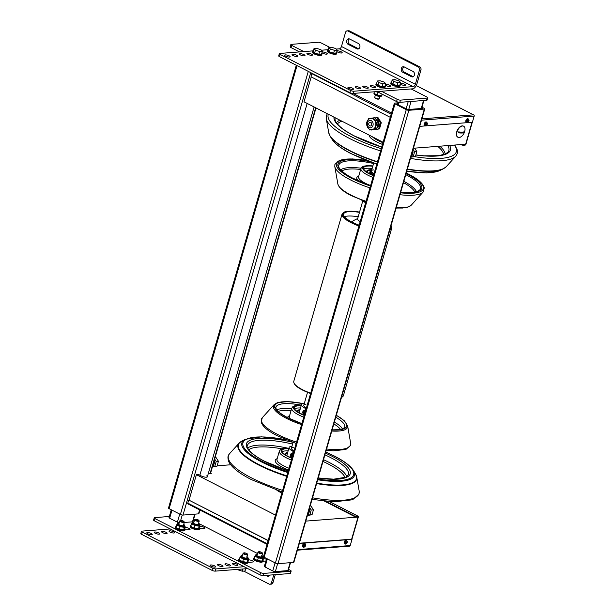 <?xml version="1.0" encoding="UTF-8"?>
<svg xmlns="http://www.w3.org/2000/svg" width="615" height="615" viewBox="0 0 615 615"><rect width="100%" height="100%" fill="white"/><g stroke="black" fill="none" stroke-linecap="round" stroke-linejoin="round"><path stroke-width="0.92" d="M214.381 462.757A2.867 2.245 85.6 0 1 214.105 463.725M214.658 459.044L216.211 461.465L218.44 461.288L215.796 457.153L215.189 457.199M212.39 466.908L217.034 466.139L218.44 461.288M216.211 461.465L214.804 466.316L217.034 466.139M214.804 466.316L212.436 466.731M315.803 108.64L317.048 108.478M316.725 108.309L315.849 108.463M309.383 511.342A2.867 2.245 85.6 0 1 309.107 512.303M309.668 507.621L311.213 510.043L313.442 509.873L310.806 505.738L310.198 505.784M307.4 515.485L312.043 514.724L313.442 509.873M311.213 510.043L309.814 514.893L312.043 514.724M309.814 514.893L307.446 515.316M412.796 153.074A2.867 2.245 85.6 0 1 412.519 154.034M413.072 149.353L414.625 151.774L416.855 151.605L414.648 148.154M410.805 157.217L415.456 156.456L416.855 151.605M414.625 151.774L413.226 156.625L415.456 156.456M413.226 156.625L410.858 157.048M411.112 88.944L426.948 97.039A2.391 0.646 -163.9 0 1 427.756 97.816A2.391 0.646 -163.9 0 1 427.217 98.054L400.457 100.122A2.391 0.646 -163.9 0 1 397.213 99.338L381.377 91.243M377.064 91.581L396.575 101.552A2.391 0.646 16.1 0 0 399.819 102.336L426.579 100.268A2.391 0.646 16.1 0 0 427.118 100.03L427.756 97.816M303.81 51.583L291.648 45.364A2.391 0.646 -163.9 0 1 290.834 44.58A2.391 0.646 -163.9 0 1 291.372 44.349L318.139 42.274A2.391 0.646 -163.9 0 1 321.384 43.058L329.84 47.386M290.834 44.58L290.195 46.794A2.391 0.646 16.1 0 0 291.01 47.57L299.497 51.914M288.566 569.398L290.341 570.305A2.391 0.646 -163.9 0 1 291.156 571.081A2.391 0.646 -163.9 0 1 290.618 571.32L263.858 573.395A2.391 0.646 -163.9 0 1 260.606 572.611L155.042 518.63A2.391 0.646 -163.9 0 1 154.234 517.853A2.391 0.646 -163.9 0 1 154.772 517.615L169.333 516.485M154.234 517.853L153.596 520.059A2.391 0.646 16.1 0 0 154.403 520.844L259.968 574.817A2.391 0.646 16.1 0 0 263.212 575.602L289.98 573.534A2.391 0.646 16.1 0 0 290.518 573.295L291.156 571.081M262.897 560.918A2.867 0.776 -163.9 0 1 264.519 561.118A2.867 0.776 -163.9 0 0 262.897 560.918M199.56 528.531A2.867 0.776 -163.9 0 1 201.182 528.731A2.867 0.776 -163.9 0 0 199.56 528.531M184.692 529.684A2.867 0.776 -163.9 0 1 186.314 529.884A2.867 0.776 -163.9 0 0 184.692 529.684M248.03 562.072A2.867 0.776 -163.9 0 1 249.652 562.271A2.867 0.776 -163.9 0 0 248.03 562.072M193.21 520.636L194.225 521.159M199.191 523.696L257.562 553.546M262.528 556.083L263.512 556.583M290.503 562.679L288.274 570.413A1.914 0.515 -163.9 0 1 287.843 570.605L275.359 571.573A1.914 0.515 -163.9 0 1 272.76 570.943L265.019 566.984A1.914 0.515 -163.9 0 1 264.365 566.361L266.626 558.535M195.086 514.132L192.918 521.651A1.914 0.515 -163.9 0 1 192.487 521.843L184.285 522.473M179.226 522.758A1.914 0.515 -163.9 0 1 177.397 522.181L169.655 518.222A1.914 0.515 -163.9 0 1 169.01 517.599L171.27 509.774M247.937 562.402L252.757 562.025A2.867 0.776 16.1 0 0 253.403 561.741A2.867 0.776 16.1 0 0 251.696 560.488A2.867 0.776 16.1 0 0 248.537 559.865L248.137 559.904M184.6 530.015L189.42 529.638A2.867 0.776 16.1 0 0 190.066 529.354A2.867 0.776 16.1 0 0 188.359 528.101A2.867 0.776 16.1 0 0 185.2 527.478L184.792 527.509M199.468 528.862L204.288 528.493A2.867 0.776 16.1 0 0 204.933 528.208A2.867 0.776 16.1 0 0 203.227 526.947A2.867 0.776 16.1 0 0 200.067 526.332L199.667 526.363M266.41 559.281A2.867 0.776 16.1 0 0 263.404 558.72L263.005 558.751M262.805 561.249L265.911 561.011M315.895 108.309L316.51 108.202M315.918 108.225L316.471 108.178M212.482 466.577L213.32 466.431L214.72 461.581L214.174 460.727M212.513 466.493L213.32 466.431M213.912 461.642L214.72 461.581M307.492 515.162L308.33 515.009L309.729 510.158L309.184 509.305M307.515 515.078L308.33 515.009M308.914 510.219L309.729 510.158M410.905 156.894L411.735 156.74L413.134 151.89L412.588 151.036M410.928 156.81L411.735 156.74M412.327 151.951L413.134 151.89M368.815 123.4A1.914 1.491 85.6 0 1 370.076 122.208A1.914 1.491 85.6 0 1 370.73 122.347A1.914 1.491 85.6 0 1 371.629 124.837A1.914 1.491 85.6 0 1 370.368 126.021A1.914 1.491 85.6 0 1 368.815 123.4M375.642 118.818A5.643 4.405 85.6 0 1 378.056 122.6M378.179 123.415A5.643 4.405 85.6 0 1 376.834 128.066M376.011 119.079A4.782 3.736 85.6 0 1 376.557 119.302A4.782 3.736 85.6 0 1 379.017 123.73A4.782 3.736 85.6 0 1 376.811 128.151M371.122 118.395A5.643 4.405 85.6 0 1 371.276 118.38A5.643 4.405 85.6 0 1 373.213 118.78A5.643 4.405 85.6 0 1 376.096 124.914A5.643 4.405 85.6 0 1 372.144 129.627A5.643 4.405 85.6 0 1 371.998 129.634M375.081 117.942L377.049 117.596L380.385 122.823L378.617 128.95L373.39 129.665M376.818 123.092L375.05 129.227L371.429 130.019L376.534 129.112L378.302 122.985L374.966 117.757L373.482 117.872L376.818 123.092L378.302 122.985M368.062 119.856L368.37 118.78L373.482 117.872M369.938 130.126L369.208 128.989M377.049 117.596L377.941 117.526L381.277 122.754L380.385 122.823M375.05 129.227L376.534 129.112M378.617 128.95L379.509 128.881L381.277 122.754M373.505 129.857L379.509 128.881M462.48 125.998A6.212 3.498 117.1 0 0 457.283 131.095A6.212 3.498 117.1 0 0 457.99 137.283A6.212 3.498 117.1 0 0 459.159 137.499A6.212 3.498 117.1 0 0 462.08 135.915A10.04 10.04 0 0 0 464.94 130.334A6.212 3.498 117.1 0 0 463.649 126.221A6.212 3.498 117.1 0 0 462.48 125.998M463.526 126.16A6.212 3.498 117.1 0 0 463.402 126.09A6.212 3.498 117.1 0 0 462.234 125.875A6.212 3.498 117.1 0 0 457.03 130.964A6.212 3.498 117.1 0 0 457.745 137.153A6.212 3.498 117.1 0 0 457.868 137.214M458.406 132.771A8.825 6.896 -94.4 0 0 458.659 131.887A10.024 2.706 16.1 0 0 464.609 131.425A8.825 6.896 85.6 0 1 464.356 132.31A10.024 2.706 -163.9 0 1 458.406 132.771M458.452 132.632L464.117 132.194L464.264 131.695M424.688 124.361L427.148 124.376L424.688 124.361A1.96 1.099 117.1 0 0 425.073 125.744L424.565 125.483A1.96 1.099 -62.9 0 1 424.342 123.53A1.96 1.099 -62.9 0 1 425.98 121.924A1.96 1.099 -62.9 0 1 426.349 121.993L426.856 122.254A1.96 1.099 117.1 0 0 426.487 122.185A1.96 1.099 117.1 0 0 424.834 123.83L427.302 123.846A1.484 0.83 -62.9 0 0 426.718 122.808A1.484 0.83 -62.9 0 0 425.488 123.984M424.634 124.33A1.96 1.099 -62.9 0 1 424.788 123.799L424.834 123.83M427.094 124.169L427.148 124.376A1.484 0.83 -62.9 0 1 425.926 125.552A1.484 0.83 -62.9 0 1 425.342 124.514M466.316 121.132L468.776 121.147L466.316 121.132A1.96 1.099 117.1 0 0 466.708 122.523L466.193 122.262A1.96 1.099 -62.9 0 1 465.97 120.309A1.96 1.099 -62.9 0 1 467.608 118.703A1.96 1.099 -62.9 0 1 467.977 118.772L468.492 119.033A1.96 1.099 117.1 0 0 468.123 118.964A1.96 1.099 117.1 0 0 466.47 120.602L468.93 120.617A1.484 0.83 -62.9 0 0 468.346 119.587A1.484 0.83 -62.9 0 0 467.123 120.763M466.262 121.109A1.96 1.099 -62.9 0 1 466.416 120.578L466.47 120.602M468.73 120.947L468.776 121.147A1.484 0.83 -62.9 0 1 467.554 122.324A1.484 0.83 -62.9 0 1 466.97 121.293M344.654 542.653L347.114 542.668L344.654 542.653A1.96 1.099 117.1 0 0 345.038 544.037L344.531 543.775A1.96 1.099 -62.9 0 1 344.308 541.823A1.96 1.099 -62.9 0 1 345.945 540.216A1.96 1.099 -62.9 0 1 346.314 540.285L346.829 540.547A1.96 1.099 117.1 0 0 346.46 540.477A1.96 1.099 117.1 0 0 344.807 542.123L347.267 542.138A1.484 0.83 -62.9 0 0 346.683 541.1A1.484 0.83 -62.9 0 0 345.461 542.276M344.6 542.622A1.96 1.099 -62.9 0 1 344.754 542.092L344.807 542.123M347.06 542.468L347.114 542.668A1.484 0.83 -62.9 0 1 345.891 543.845A1.484 0.83 -62.9 0 1 345.307 542.807M303.018 545.874L305.486 545.889L303.018 545.874A1.96 1.099 117.1 0 0 303.41 547.265L302.903 547.004A1.96 1.099 -62.9 0 1 302.68 545.051A1.96 1.099 -62.9 0 1 304.317 543.445A1.96 1.099 -62.9 0 1 304.686 543.514L305.194 543.768A1.96 1.099 117.1 0 0 304.825 543.706A1.96 1.099 117.1 0 0 303.172 545.344L305.632 545.359A1.484 0.83 -62.9 0 0 305.048 544.329A1.484 0.83 -62.9 0 0 303.825 545.497M302.964 545.851A1.96 1.099 -62.9 0 1 303.118 545.321L303.172 545.344M305.432 545.69L305.486 545.889A1.484 0.83 -62.9 0 1 304.256 547.066A1.484 0.83 -62.9 0 1 303.672 546.035M421.506 120.156L474.18 116.074L472.397 122.262L419.761 126.344A0.953 0.538 -62.9 0 1 419.722 126.344M413.395 148.246L465.663 144.202L471.982 122.3L465.532 144.64L461.827 144.494M461.857 144.517L461.727 144.956L463.026 145.271L465.109 145.109A0.953 0.538 -62.9 0 0 465.962 144.179L472.282 122.277M461.727 144.956L460.966 144.563M390.294 117.35L311.582 77.098A0.953 0.746 85.6 0 1 311.136 75.853L311.774 73.646L391.186 114.252M416.27 85.623L474.05 115.128A0.953 0.746 -94.4 0 1 474.18 116.074M311.943 73.247A0.953 0.538 117.1 0 0 311.774 73.646M464.802 144.271L465.532 144.64M267.225 543.729L187.813 503.124A0.953 0.538 117.1 0 0 187.967 503.931A0.953 0.538 117.1 0 0 188.152 503.962M187.813 503.124L188.451 500.91A0.953 0.746 85.6 0 1 189.405 500.387L268.163 540.485M325.781 501.31L354.617 516.054L354.494 516.492L358.168 516.623L351.657 539.178L352.011 539.363L299.336 543.414M355.785 516.808L355.916 516.362L354.617 516.054M355.916 516.362L357.999 516.2A0.953 0.538 -62.9 0 1 358.176 516.239A0.953 0.538 -62.9 0 1 358.337 517.038L351.911 539.309M297.383 550.187L349.651 546.135A0.953 0.746 -94.4 0 0 350.219 545.551L352.011 539.363M268.117 540.639L189.405 500.387M189.704 500.364A0.953 0.746 -94.4 0 0 189.228 500.326M324.543 501.179L354.494 516.492M299.39 543.23L351.657 539.178L358.038 517.061L305.778 521.113M296.299 65.252L168.495 508.059A1.914 0.515 16.1 0 0 169.14 508.682L180.403 514.44A1.914 0.515 16.1 0 0 183.001 515.07L198.461 513.871A1.914 0.515 16.1 0 0 198.891 513.679L199.936 510.05M398.159 102.828L394.784 103.089A1.914 0.515 16.1 0 0 394.353 103.274L263.497 556.644A1.914 0.515 16.1 0 0 264.15 557.259L275.405 563.017A1.914 0.515 16.1 0 0 278.003 563.648L293.47 562.448A1.914 0.515 16.1 0 0 293.901 562.264L424.757 108.901A1.914 0.515 16.1 0 0 424.104 108.278L421.975 107.187M394.353 103.274A1.914 0.515 16.1 0 0 395.007 103.897L406.261 109.654A1.914 0.515 16.1 0 0 408.86 110.285L424.327 109.086A1.914 0.515 16.1 0 0 424.757 108.901M397.913 103.674L396.544 103.989L407.753 109.539L422.62 108.394L421.798 107.794M208.239 473.765L211.268 473.527L210.584 473.173M357.307 516.692L358.038 517.061M275.482 515.116L196.4 474.68L198.484 474.519L201.297 475.956A3.821 1.03 16.1 0 0 205.095 477.14A3.821 1.03 16.1 0 0 207.347 476.833A3.821 1.03 16.1 0 0 206.617 475.91M196.4 474.68L188.997 500.333M276.85 490.232A14.583 3.928 16.1 0 0 281.87 492.999M217.133 465.824L230.694 464.771M379.255 119.594A5.497 4.297 85.6 0 1 380.178 121.024M380.723 124.676A5.497 4.297 85.6 0 1 380.147 126.652M383.107 142.257L304.018 101.813L311.252 76.775M344.4 216.703A24.385 6.573 -163.9 0 1 347.759 216.073A24.385 6.573 -163.9 0 1 358.199 216.788M352.787 222.484A13.615 3.675 -163.9 0 1 353.433 220.639L357.707 218.494M360.198 221.615A9.563 2.575 -163.9 0 1 357.607 218.848L362.75 201.013M359.168 225.182A24.385 6.573 -163.9 0 1 343.562 214.066A24.385 6.573 -163.9 0 1 349.036 211.652A24.385 6.573 -163.9 0 1 359.475 212.367M365.664 202.689A11.954 3.221 -163.9 0 1 361.812 200.236M370.883 174.306A10.755 2.898 -163.9 0 1 369.769 172.4L370.053 171.401A10.755 2.898 -163.9 0 1 370.145 171.201L370.645 170.393A10.501 2.829 -163.9 0 1 371.783 169.725M373.682 174.898A10.755 2.898 -163.9 0 1 370.053 171.401M373.966 173.93A10.501 2.829 -163.9 0 1 370.645 170.393M374.051 173.615A9.563 2.575 -163.9 0 1 371.46 170.847A9.563 2.575 -163.9 0 1 373.605 169.901M367.409 171.339A14.007 3.775 16.1 0 0 366.74 171.762M371.714 169.74A14.007 3.775 16.1 0 0 369.884 169.778A14.007 3.775 16.1 0 0 366.74 171.162A14.007 3.775 16.1 0 0 366.848 172.085M372.152 168.456A17.973 4.843 16.1 0 0 366.963 168.279A17.973 4.843 16.1 0 0 363.742 169.102M372.79 166.242A17.973 4.843 16.1 0 0 367.601 166.073A17.973 4.843 16.1 0 0 363.565 167.849A17.973 4.843 16.1 0 0 373.528 175.452M367.27 172.354A13.384 3.605 -163.9 0 1 367.24 171.67A13.384 3.605 -163.9 0 1 370.245 170.34A13.384 3.605 -163.9 0 1 370.699 170.317M305.947 404.324A9.563 2.575 16.1 0 0 303.795 405.27A9.563 2.575 16.1 0 0 306.393 408.037M304.333 403.417A11.954 3.221 16.1 0 0 304.187 403.425A11.954 3.221 16.1 0 0 301.496 404.609A11.954 3.221 16.1 0 0 306.17 408.806M303.895 410.62L304.94 410.597M301.496 404.609L299.197 412.573A11.954 3.221 16.1 0 0 299.167 412.742M299.743 410.674A14.007 3.775 16.1 0 0 297.545 411.489M300.066 409.575A14.007 3.775 16.1 0 0 297.545 410.897A14.007 3.775 16.1 0 0 297.652 411.812M304.333 415.179A17.973 4.843 -163.9 0 1 294.37 407.584A17.973 4.843 -163.9 0 1 298.413 405.8A17.973 4.843 -163.9 0 1 301.158 405.777M294.547 408.829A17.973 4.843 -163.9 0 1 297.775 408.014A17.973 4.843 -163.9 0 1 300.52 407.983M305.432 411.374A1.914 1.491 -94.4 0 0 304.763 410.72A1.914 1.491 -94.4 0 0 304.102 410.582A1.914 1.491 -94.4 0 0 302.764 412.181A1.914 1.491 -94.4 0 0 303.741 414.256A1.914 1.491 -94.4 0 0 304.394 414.395A1.914 1.491 -94.4 0 0 304.563 414.372M304.656 414.041A1.676 1.307 85.6 0 1 302.872 411.873A1.676 1.307 85.6 0 1 305.286 411.858M303.602 413.011L303.987 411.681L304.709 412.811L304.217 413.318L303.602 413.011L304.502 413.026M304.448 411.919L304.348 412.949M303.495 412.188L304.233 412.135M293.563 447.228A9.563 2.575 16.1 0 0 291.41 448.174A9.563 2.575 16.1 0 0 294.008 450.941M291.948 446.321A11.954 3.221 16.1 0 0 291.802 446.329A11.954 3.221 16.1 0 0 289.111 447.512A11.954 3.221 16.1 0 0 293.786 451.71M291.51 453.524L292.555 453.501M289.111 447.512L286.813 455.477A11.954 3.221 16.1 0 0 286.782 455.638M287.366 453.578A14.007 3.775 16.1 0 0 285.16 454.393M287.682 452.479A14.007 3.775 16.1 0 0 285.16 453.801A14.007 3.775 16.1 0 0 285.275 454.716M291.948 458.083A17.973 4.843 -163.9 0 1 281.985 450.488A17.973 4.843 -163.9 0 1 286.029 448.704A17.973 4.843 -163.9 0 1 288.781 448.681M282.162 451.733A17.973 4.843 -163.9 0 1 285.391 450.918A17.973 4.843 -163.9 0 1 288.143 450.887M293.048 454.277A1.914 1.491 -94.4 0 0 292.379 453.624A1.914 1.491 -94.4 0 0 291.718 453.486A1.914 1.491 -94.4 0 0 290.38 455.085A1.914 1.491 -94.4 0 0 291.356 457.16A1.914 1.491 -94.4 0 0 292.01 457.299A1.914 1.491 -94.4 0 0 292.179 457.276M292.279 456.945A1.676 1.307 85.6 0 1 290.488 454.777A1.676 1.307 85.6 0 1 292.909 454.762M291.218 455.915L291.602 454.585L292.325 455.715L291.833 456.222L291.218 455.915L292.117 455.93M292.064 454.823L291.964 455.853M291.11 455.092L291.848 455.038M285.268 54.881A2.867 0.776 -163.9 0 1 288.427 55.496A2.867 0.776 -163.9 0 1 290.134 56.757A2.867 0.776 -163.9 0 1 289.488 57.041A2.867 0.776 -163.9 0 1 286.329 56.426A2.867 0.776 -163.9 0 1 284.622 55.166A2.867 0.776 -163.9 0 1 285.268 54.881M348.605 87.269A2.867 0.776 -163.9 0 1 351.765 87.883A2.867 0.776 -163.9 0 1 353.471 89.144A2.867 0.776 -163.9 0 1 352.825 89.429A2.867 0.776 -163.9 0 1 349.666 88.814A2.867 0.776 -163.9 0 1 347.959 87.553A2.867 0.776 -163.9 0 1 348.605 87.269M292.702 54.305A2.867 0.776 -163.9 0 1 295.861 54.919A2.867 0.776 -163.9 0 1 297.568 56.18A2.867 0.776 -163.9 0 1 296.922 56.465A2.867 0.776 -163.9 0 1 293.762 55.85A2.867 0.776 -163.9 0 1 292.056 54.589A2.867 0.776 -163.9 0 1 292.702 54.305M356.039 86.692A2.867 0.776 -163.9 0 1 359.198 87.307A2.867 0.776 -163.9 0 1 360.905 88.568A2.867 0.776 -163.9 0 1 360.259 88.852A2.867 0.776 -163.9 0 1 357.1 88.237A2.867 0.776 -163.9 0 1 355.393 86.976A2.867 0.776 -163.9 0 1 356.039 86.692M300.135 53.728A2.867 0.776 -163.9 0 1 303.295 54.343A2.867 0.776 -163.9 0 1 305.002 55.604A2.867 0.776 -163.9 0 1 304.356 55.888A2.867 0.776 -163.9 0 1 301.196 55.273A2.867 0.776 -163.9 0 1 299.49 54.012A2.867 0.776 -163.9 0 1 300.135 53.728M363.473 86.115A2.867 0.776 -163.9 0 1 366.632 86.738A2.867 0.776 -163.9 0 1 368.339 87.991A2.867 0.776 -163.9 0 1 367.693 88.276A2.867 0.776 -163.9 0 1 364.534 87.661A2.867 0.776 -163.9 0 1 362.827 86.4A2.867 0.776 -163.9 0 1 363.473 86.115M307.569 53.151A2.867 0.776 -163.9 0 1 310.729 53.774A2.867 0.776 -163.9 0 1 312.435 55.027A2.867 0.776 -163.9 0 1 311.79 55.312A2.867 0.776 -163.9 0 1 308.63 54.697A2.867 0.776 -163.9 0 1 306.923 53.436A2.867 0.776 -163.9 0 1 307.569 53.151M370.907 85.539A2.867 0.776 -163.9 0 1 374.066 86.162A2.867 0.776 -163.9 0 1 375.773 87.415A2.867 0.776 -163.9 0 1 375.127 87.699A2.867 0.776 -163.9 0 1 371.967 87.084A2.867 0.776 -163.9 0 1 370.261 85.823A2.867 0.776 -163.9 0 1 370.907 85.539M322.152 52.044A2.867 0.776 -163.9 0 1 322.437 52.006A2.867 0.776 -163.9 0 1 325.596 52.621A2.867 0.776 -163.9 0 1 327.303 53.874A2.867 0.776 -163.9 0 1 326.657 54.158A2.867 0.776 -163.9 0 1 321.968 52.682M385.49 84.432A2.867 0.776 -163.9 0 1 385.774 84.393A2.867 0.776 -163.9 0 1 388.934 85.008A2.867 0.776 -163.9 0 1 390.64 86.269A2.867 0.776 -163.9 0 1 389.995 86.554A2.867 0.776 -163.9 0 1 385.305 85.07M337.02 50.891A2.867 0.776 -163.9 0 1 337.304 50.853A2.867 0.776 -163.9 0 1 340.464 51.468A2.867 0.776 -163.9 0 1 342.171 52.729A2.867 0.776 -163.9 0 1 341.525 53.013A2.867 0.776 -163.9 0 1 336.836 51.529M400.357 83.279A2.867 0.776 -163.9 0 1 400.642 83.24A2.867 0.776 -163.9 0 1 403.801 83.855A2.867 0.776 -163.9 0 1 405.508 85.116A2.867 0.776 -163.9 0 1 404.862 85.4A2.867 0.776 -163.9 0 1 400.173 83.924M336.259 49.069L339.342 48.831L413.234 86.615L353.763 91.22A2.391 0.646 -163.9 0 1 350.519 90.436L280.14 54.451A2.391 0.646 -163.9 0 1 279.333 53.674A2.391 0.646 -163.9 0 1 279.871 53.436L313.35 50.845M350.519 90.436L349.881 92.65A2.391 0.646 16.1 0 0 353.125 93.434L353.763 91.22M413.234 86.615A2.391 1.345 117.1 0 0 415.363 84.286L419.445 70.133L420.937 70.018L416.847 84.17A4.782 2.691 -62.9 0 1 412.596 88.829L353.125 93.434L391.532 113.06M349.881 92.65L279.502 56.665L280.14 54.451M279.333 53.674L278.695 55.88A2.391 0.646 16.1 0 0 279.502 56.665M321.391 50.222L328.226 49.692M415.363 84.286L341.463 46.502A2.391 1.345 -62.9 0 1 339.342 48.831M341.463 46.502L345.553 32.349A2.391 1.868 85.6 0 1 347.129 30.865A2.391 1.868 85.6 0 1 347.952 31.034L349.435 30.919L419.814 66.904L418.323 67.02A2.391 1.868 85.6 0 1 419.445 70.133M420.937 70.018A2.391 1.868 -94.4 0 0 419.814 66.904M418.323 67.02L347.952 31.034M358.476 43.527A2.867 2.245 85.6 0 1 359.944 46.648A2.867 2.245 85.6 0 1 357.938 49.039A2.867 2.245 85.6 0 1 356.946 48.831L348.151 44.334A2.867 2.245 85.6 0 1 346.683 41.22A2.867 2.245 85.6 0 1 348.697 38.822A2.867 2.245 85.6 0 1 349.681 39.029L358.476 43.527M402.694 72.224A2.867 2.245 85.6 0 1 401.226 69.111A2.867 2.245 85.6 0 1 403.232 66.712A2.867 2.245 85.6 0 1 404.224 66.92L413.019 71.417A2.867 2.245 85.6 0 1 414.479 74.538A2.867 2.245 85.6 0 1 412.473 76.929A2.867 2.245 85.6 0 1 411.489 76.721L402.694 72.224L404.178 72.109L412.973 76.606A2.867 2.245 -94.4 0 0 413.203 76.706M349.435 30.919A2.391 1.868 -94.4 0 0 348.613 30.75L347.129 30.865M349.451 38.93A2.867 2.245 -94.4 0 0 348.159 41.589A2.867 2.245 -94.4 0 0 349.635 44.219L358.43 48.716A2.867 2.245 -94.4 0 0 358.668 48.823M403.993 66.82A2.867 2.245 -94.4 0 0 402.702 69.472A2.867 2.245 -94.4 0 0 404.178 72.109M210.73 564.962A2.867 0.776 -163.9 0 1 213.889 565.577A2.867 0.776 -163.9 0 1 215.596 566.83A2.867 0.776 -163.9 0 1 214.95 567.115A2.867 0.776 -163.9 0 1 211.791 566.5A2.867 0.776 -163.9 0 1 210.084 565.246A2.867 0.776 -163.9 0 1 210.73 564.962M147.392 532.575A2.867 0.776 -163.9 0 1 150.552 533.19A2.867 0.776 -163.9 0 1 152.259 534.443A2.867 0.776 -163.9 0 1 151.613 534.727A2.867 0.776 -163.9 0 1 148.453 534.112A2.867 0.776 -163.9 0 1 146.747 532.859A2.867 0.776 -163.9 0 1 147.392 532.575M218.164 564.385A2.867 0.776 -163.9 0 1 221.323 565.001A2.867 0.776 -163.9 0 1 223.03 566.261A2.867 0.776 -163.9 0 1 222.384 566.546A2.867 0.776 -163.9 0 1 219.224 565.923A2.867 0.776 -163.9 0 1 217.518 564.67A2.867 0.776 -163.9 0 1 218.164 564.385M154.826 531.998A2.867 0.776 -163.9 0 1 157.986 532.613A2.867 0.776 -163.9 0 1 159.692 533.874A2.867 0.776 -163.9 0 1 159.047 534.158A2.867 0.776 -163.9 0 1 155.887 533.536A2.867 0.776 -163.9 0 1 154.181 532.283A2.867 0.776 -163.9 0 1 154.826 531.998M225.597 563.809A2.867 0.776 -163.9 0 1 228.757 564.424A2.867 0.776 -163.9 0 1 230.464 565.685A2.867 0.776 -163.9 0 1 229.818 565.969A2.867 0.776 -163.9 0 1 226.658 565.346A2.867 0.776 -163.9 0 1 224.952 564.093A2.867 0.776 -163.9 0 1 225.597 563.809M162.26 531.422A2.867 0.776 -163.9 0 1 165.42 532.037A2.867 0.776 -163.9 0 1 167.126 533.297A2.867 0.776 -163.9 0 1 166.481 533.582A2.867 0.776 -163.9 0 1 163.321 532.959A2.867 0.776 -163.9 0 1 161.614 531.706A2.867 0.776 -163.9 0 1 162.26 531.422M233.031 563.232A2.867 0.776 -163.9 0 1 236.191 563.847A2.867 0.776 -163.9 0 1 237.897 565.108A2.867 0.776 -163.9 0 1 237.252 565.393A2.867 0.776 -163.9 0 1 234.092 564.778A2.867 0.776 -163.9 0 1 232.385 563.517A2.867 0.776 -163.9 0 1 233.031 563.232M169.694 530.845A2.867 0.776 -163.9 0 1 172.853 531.46A2.867 0.776 -163.9 0 1 174.56 532.721A2.867 0.776 -163.9 0 1 173.914 533.005A2.867 0.776 -163.9 0 1 170.755 532.39A2.867 0.776 -163.9 0 1 169.048 531.129A2.867 0.776 -163.9 0 1 169.694 530.845M141.627 534.35L142.265 532.136A2.391 0.646 -163.9 0 1 141.458 531.36L140.82 533.574A2.391 0.646 16.1 0 0 141.627 534.35L211.998 570.336A2.391 0.646 16.1 0 0 215.25 571.12L247.807 568.598M141.458 531.36A2.391 0.646 -163.9 0 1 141.988 531.122L170.24 528.938M142.265 532.136L212.636 568.129L211.998 570.336M215.25 571.12L215.888 568.913A2.391 0.646 -163.9 0 1 212.636 568.129M215.888 568.913L244.132 566.723M273.79 574.787L271.484 582.766A2.391 1.868 85.6 0 1 269.908 584.25A2.391 1.868 85.6 0 1 269.086 584.081L243.701 571.097M275.274 574.671L272.968 582.651L271.484 582.766M270.008 575.079A2.867 2.245 85.6 0 1 268.34 576.293A2.867 2.245 85.6 0 1 267.356 576.086L265.988 575.386M269.908 584.25L271.392 584.135A2.391 1.868 -94.4 0 0 272.968 582.651M267.479 575.271L268.84 575.971A2.867 2.245 -94.4 0 0 269.07 576.071M315.441 50.153L313.996 48.608L316.748 48.401L320.93 49.73L322.375 51.276L319.631 51.491L315.441 50.153L314.626 52.99L313.181 51.437L313.996 48.608M322.375 51.276L321.56 54.105L318.808 54.32L314.626 52.99M318.808 54.32L319.631 51.491M330.309 49.008L328.864 47.455L331.616 47.247L335.798 48.577L337.243 50.123L334.499 50.338L330.309 49.008L329.494 51.837L328.049 50.292L328.864 47.455M337.243 50.123L336.428 52.952L333.676 53.167L329.494 51.837M333.676 53.167L334.499 50.338M379.924 96.486L379.301 98.654A2.391 0.646 -163.9 0 1 379.163 98.8A2.391 0.646 -163.9 0 1 375.519 98.1A2.391 0.646 -163.9 0 1 374.75 97.524A2.391 0.646 -163.9 0 1 374.712 97.324L375.335 95.156M374.75 97.524L375.073 98.062A1.914 0.515 16.1 0 0 375.688 98.523A1.914 0.515 16.1 0 0 378.602 99.076L379.163 98.8M378.779 82.541L377.333 80.996L380.085 80.788L384.275 82.118L385.713 83.663L382.968 83.878L378.779 82.541L377.964 85.377L376.518 83.825L377.333 80.996M385.713 83.663L384.898 86.492L382.146 86.707L377.964 85.377M382.146 86.707L382.968 83.878M393.646 81.395L392.201 79.842L394.953 79.635L399.143 80.965L400.58 82.51L397.836 82.725L393.646 81.395L392.831 84.224L391.386 82.679L392.201 79.842M400.58 82.51L399.765 85.347L397.021 85.554L392.831 84.224M397.021 85.554L397.836 82.725M258.654 551.763L258.092 552.047A2.391 0.646 16.1 0 0 257.954 552.193A2.391 0.646 16.1 0 0 258.761 552.97A2.391 0.646 16.1 0 0 261.137 553.708A2.391 0.646 16.1 0 0 262.543 553.515A2.391 0.646 16.1 0 0 262.505 553.316L262.182 552.785A1.914 0.515 -163.9 0 1 261.321 553.123A1.914 0.515 -163.9 0 1 259.192 552.501A1.914 0.515 -163.9 0 1 258.654 551.763A1.914 0.515 -163.9 0 1 261.567 552.316A1.914 0.515 -163.9 0 1 262.182 552.785M243.786 552.916L243.225 553.192A2.391 0.646 16.1 0 0 243.086 553.339A2.391 0.646 16.1 0 0 243.894 554.123A2.391 0.646 16.1 0 0 246.269 554.861A2.391 0.646 16.1 0 0 247.676 554.668A2.391 0.646 16.1 0 0 247.637 554.469L247.315 553.93A1.914 0.515 -163.9 0 1 246.454 554.276A1.914 0.515 -163.9 0 1 244.324 553.654A1.914 0.515 -163.9 0 1 243.786 552.916A1.914 0.515 -163.9 0 1 246.7 553.469A1.914 0.515 -163.9 0 1 247.315 553.93M245.693 568.767L245.054 570.997L242.302 571.212L242.948 568.975M238.274 569.336L238.12 569.874L242.302 571.212M237.659 569.382L238.12 569.874M180.449 520.528L179.888 520.805A2.391 0.646 16.1 0 0 179.749 520.951A2.391 0.646 16.1 0 0 180.556 521.735A2.391 0.646 16.1 0 0 182.932 522.473A2.391 0.646 16.1 0 0 184.339 522.281A2.391 0.646 16.1 0 0 184.3 522.081L183.977 521.543A1.914 0.515 -163.9 0 1 183.116 521.889A1.914 0.515 -163.9 0 1 180.979 521.266A1.914 0.515 -163.9 0 1 180.449 520.528A1.914 0.515 -163.9 0 1 183.362 521.082A1.914 0.515 -163.9 0 1 183.977 521.543M195.316 519.375L194.755 519.66A2.391 0.646 16.1 0 0 194.617 519.806A2.391 0.646 16.1 0 0 195.424 520.582A2.391 0.646 16.1 0 0 197.799 521.32A2.391 0.646 16.1 0 0 199.206 521.128A2.391 0.646 16.1 0 0 199.168 520.928L198.845 520.398A1.914 0.515 -163.9 0 1 197.984 520.736A1.914 0.515 -163.9 0 1 195.854 520.113A1.914 0.515 -163.9 0 1 195.316 519.375A1.914 0.515 -163.9 0 1 198.23 519.929A1.914 0.515 -163.9 0 1 198.845 520.398M374.343 91.789L373.897 93.326L377.349 95.094L381.608 95.779L382.507 94.356M378.963 92.565L378.094 92.527L377.349 95.094M378.094 92.527L377.433 92.081M382.076 94.141L381.608 95.779M262.966 557.244L263.358 557.513L262.559 558.597L258.3 557.905L254.848 556.145L255.648 555.061M258.3 557.905L257.562 560.473L256.847 560.219L254.11 558.704L254.848 556.145M257.562 560.473L261.821 561.157L263.358 557.513M261.821 561.157L262.559 558.597M248.099 558.397L248.491 558.666L247.691 559.742L243.432 559.058L239.981 557.29L240.78 556.214M243.432 559.058L242.694 561.618L239.896 560.303L239.243 559.858L239.981 557.29M242.694 561.618L246.946 562.31L248.491 558.666M246.946 562.31L247.691 559.742M199.629 524.856L200.021 525.125L199.222 526.209L194.963 525.518L191.511 523.757L192.311 522.673M194.963 525.518L194.225 528.085L193.51 527.831L190.773 526.317L191.511 523.757M194.225 528.085L198.476 528.769L200.021 525.125M198.476 528.769L199.222 526.209M184.761 526.01L185.153 526.279L184.354 527.355L180.095 526.671L176.643 524.903L177.443 523.826M180.095 526.671L179.357 529.231L176.559 527.916L175.905 527.47L176.643 524.903M179.357 529.231L183.608 529.922L185.153 526.279M183.608 529.922L184.354 527.355M399.935 84.739A4.782 1.292 -163.9 0 1 400.165 85.339L399.911 86.223A4.782 1.292 -163.9 0 1 398.843 86.692A4.782 1.292 -163.9 0 1 393.569 85.669A4.782 1.292 -163.9 0 1 390.725 83.571L390.986 82.687A4.782 1.292 -163.9 0 1 391.494 82.302M400.165 85.339A4.782 1.292 -163.9 0 1 399.097 85.808A4.782 1.292 -163.9 0 1 393.823 84.778A4.782 1.292 -163.9 0 1 390.986 82.687M376.626 83.456A4.782 1.292 16.1 0 0 376.111 83.832A4.782 1.292 16.1 0 0 378.955 85.931A4.782 1.292 16.1 0 0 384.229 86.961A4.782 1.292 16.1 0 0 385.298 86.484A4.782 1.292 16.1 0 0 385.067 85.892M376.111 83.832L375.857 84.724A4.782 1.292 16.1 0 0 378.702 86.815A4.782 1.292 16.1 0 0 383.968 87.845A4.782 1.292 16.1 0 0 385.044 87.368L385.298 86.484M376.088 91.65A4.782 1.292 16.1 0 0 379.54 92.842M313.289 51.068A4.782 1.292 16.1 0 0 312.774 51.445A4.782 1.292 16.1 0 0 315.618 53.543A4.782 1.292 16.1 0 0 320.892 54.574A4.782 1.292 16.1 0 0 321.96 54.097A4.782 1.292 16.1 0 0 321.73 53.505M312.774 51.445L312.52 52.329A4.782 1.292 16.1 0 0 315.364 54.428A4.782 1.292 16.1 0 0 320.63 55.458A4.782 1.292 16.1 0 0 321.707 54.981L321.96 54.097M336.597 52.352A4.782 1.292 -163.9 0 1 336.828 52.952L336.574 53.836A4.782 1.292 -163.9 0 1 335.498 54.305A4.782 1.292 -163.9 0 1 330.232 53.274A4.782 1.292 -163.9 0 1 327.388 51.183L327.641 50.299A4.782 1.292 -163.9 0 1 328.156 49.915M336.828 52.952A4.782 1.292 -163.9 0 1 335.759 53.42A4.782 1.292 -163.9 0 1 330.486 52.39A4.782 1.292 -163.9 0 1 327.641 50.299M262.597 560.111A4.782 1.292 -163.9 0 1 262.928 560.811L262.674 561.695A4.782 1.292 -163.9 0 1 261.598 562.172A4.782 1.292 -163.9 0 1 256.332 561.141A4.782 1.292 -163.9 0 1 253.488 559.05L253.741 558.166A4.782 1.292 -163.9 0 1 254.387 557.751M262.928 560.811A4.782 1.292 -163.9 0 1 261.852 561.287A4.782 1.292 -163.9 0 1 256.586 560.257A4.782 1.292 -163.9 0 1 253.741 558.166M191.05 525.364A4.782 1.292 16.1 0 0 190.404 525.771A4.782 1.292 16.1 0 0 193.248 527.87A4.782 1.292 16.1 0 0 198.514 528.9A4.782 1.292 16.1 0 0 199.591 528.423A4.782 1.292 16.1 0 0 199.26 527.724M190.404 525.771L190.15 526.663A4.782 1.292 16.1 0 0 192.995 528.754A4.782 1.292 16.1 0 0 198.261 529.784A4.782 1.292 16.1 0 0 199.337 529.307L199.591 528.423M176.182 526.509A4.782 1.292 16.1 0 0 175.536 526.924A4.782 1.292 16.1 0 0 178.381 529.023A4.782 1.292 16.1 0 0 183.647 530.053A4.782 1.292 16.1 0 0 184.723 529.577A4.782 1.292 16.1 0 0 184.392 528.877M175.536 526.924L175.283 527.808A4.782 1.292 16.1 0 0 178.127 529.907A4.782 1.292 16.1 0 0 183.393 530.937A4.782 1.292 16.1 0 0 184.469 530.461L184.723 529.577M239.519 558.904A4.782 1.292 16.1 0 0 238.874 559.312A4.782 1.292 16.1 0 0 241.718 561.41A4.782 1.292 16.1 0 0 246.984 562.441A4.782 1.292 16.1 0 0 248.06 561.964A4.782 1.292 16.1 0 0 247.73 561.264M238.874 559.312L238.62 560.196A4.782 1.292 16.1 0 0 241.464 562.295A4.782 1.292 16.1 0 0 246.73 563.325A4.782 1.292 16.1 0 0 247.807 562.848L248.06 561.964M303.695 414.917L303.864 414.318M304.164 413.295L304.548 411.965M304.909 410.712L305.547 408.498M291.31 457.821L291.487 457.222M291.779 456.199L292.163 454.869M292.525 453.616L293.163 451.402M427.217 98.054L426.579 100.268M399.819 102.336L400.457 100.122M397.213 99.338L396.575 101.552M291.01 47.57L291.648 45.364M399.135 102.313L398.382 104.927M408.199 101.69L406.123 108.886M411.043 101.467L408.737 109.47M423.535 100.499L421.221 108.501M154.403 520.844L155.042 518.63M260.606 572.611L259.968 574.817M290.618 571.32L289.98 573.534M263.212 575.602L263.858 573.395M275.359 571.573L277.642 563.648M287.843 570.605L290.119 562.71M272.76 570.943L275.089 562.856M265.019 566.984L267.348 558.897M180.672 520.467L182.24 515.024M192.487 521.843L194.701 514.163M177.397 522.181L179.734 514.094M169.655 518.222L171.992 510.143M248.537 559.865L248.022 561.649M185.2 527.478L184.685 529.261M200.067 526.332L199.552 528.108M263.404 558.72L262.889 560.496M371.844 129.65C369.846 129.496 368.539 128.889 367.931 127.843C366.54 125.352 366.171 123.438 366.832 122.093C367.67 119.787 369.054 118.557 370.976 118.403A5.643 4.405 85.6 0 1 372.921 118.803A5.643 4.405 85.6 0 1 375.565 126.144A5.643 4.405 85.6 0 1 371.844 129.65L372.144 129.627M367.478 122.716A3.728 2.914 85.6 0 1 371.222 120.663A3.728 2.914 85.6 0 1 372.967 125.522A3.728 2.914 85.6 0 1 369.223 127.566A3.728 2.914 85.6 0 1 367.478 122.716M427.256 124.33L425.073 125.744A1.96 1.099 117.1 0 0 425.442 125.814M468.884 121.109L466.708 122.523A1.96 1.099 117.1 0 0 467.077 122.593M347.221 542.622L345.038 544.037A1.96 1.099 117.1 0 0 345.407 544.106M305.594 545.843L303.41 547.265A1.96 1.099 117.1 0 0 303.779 547.327M463.026 145.271L463.157 144.825M473.435 114.851L421.882 118.841M329.471 501.617L357.999 516.2M350.219 545.551L297.545 549.633M315.672 107.771L210.076 473.619M199.614 509.881L198.461 513.871M297.022 65.621L169.14 508.682M308.284 71.378L180.403 514.44M310.706 72.616L183.001 515.07M424.327 109.086L293.47 562.448M395.007 103.897L264.15 557.259M406.261 109.654L275.405 563.017M408.86 110.285L278.003 563.648M310.675 393.2A25.815 6.957 -163.9 0 1 302.542 389.702A25.815 6.957 -163.9 0 1 293.793 381.3C293.409 384.006 296.353 386.943 302.618 390.11L310.583 393.531A25.338 6.827 -163.9 0 1 302.711 390.125M341.433 397.574L343.401 395.622A25.815 6.957 -163.9 0 1 341.486 397.382M358.929 226.005A25.815 6.957 -163.9 0 1 350.796 222.515A25.815 6.957 -163.9 0 1 342.055 214.112L293.793 381.3M391.032 225.72L391.655 228.426A25.815 6.957 -163.9 0 1 389.749 230.187M390.979 225.905A25.338 6.827 -163.9 0 1 389.995 229.318M359.099 225.436A25.338 6.827 -163.9 0 1 351.227 222.046A25.338 6.827 -163.9 0 1 348.336 211.291A25.338 6.827 -163.9 0 1 359.552 212.098L351.534 211.199L344.615 211.921L342.055 214.112M372.867 165.965A18.881 5.089 16.1 0 0 366.932 165.727A18.881 5.089 16.1 0 0 369.092 173.745A18.881 5.089 16.1 0 0 373.451 175.698M369.53 185.177A20.318 5.474 16.1 0 1 365.456 183.324A20.318 5.474 16.1 0 1 358.568 176.713L360.928 168.533A20.318 5.474 16.1 0 0 367.816 175.144A20.318 5.474 16.1 0 0 372.959 177.42M358.768 176.028A21.748 5.866 16.1 0 0 358.33 180.841M361.051 168.195A40.175 10.832 16.1 0 0 348.39 167.68A40.175 10.832 16.1 0 0 340.687 169.848M360.659 169.471A38.822 10.463 16.1 0 0 349.128 169.064A38.822 10.463 16.1 0 0 341.855 171.031M406.231 173.069A45.287 12.208 -163.9 0 1 408.045 173.976A45.287 12.208 -163.9 0 1 400.534 192.81M370.476 186.022A45.287 12.208 -163.9 0 1 351.711 178.335A45.287 12.208 -163.9 0 1 346.545 159.108A45.287 12.208 -163.9 0 1 366.832 160.6M366.056 201.313A38.568 10.393 -163.9 0 1 350.965 195.063A38.568 10.393 -163.9 0 1 337.843 183.908L334.798 166.55A46.371 12.5 16.1 0 0 350.581 179.964A46.371 12.5 16.1 0 0 369.938 187.883M399.981 194.717A46.371 12.5 16.1 0 0 413.557 195.178A46.371 12.5 16.1 0 0 423.143 192.041L424.288 187.844C423.066 183.408 417.731 178.804 408.268 174.014L406.246 173.007M423.143 192.041L411.312 205.118A38.568 10.393 -163.9 0 1 403.34 207.724A38.568 10.393 -163.9 0 1 396.229 207.716M370.614 185.546L352.972 178.296C340.633 172.123 337.919 166.388 338.727 166.281A42.497 11.454 -163.9 0 1 348.382 160.884A42.497 11.454 -163.9 0 1 373.574 163.505M405.769 174.668A42.497 11.454 -163.9 0 1 406.1 174.837A42.497 11.454 -163.9 0 1 419.968 189.728L418.177 191.05L413.38 192.303L400.703 192.234M369.407 161.553A43.627 11.762 16.1 0 0 347.767 159.739A43.627 11.762 16.1 0 0 352.741 178.258A43.627 11.762 16.1 0 0 370.599 185.584M400.68 192.295A43.627 11.762 16.1 0 0 407.015 174.053A43.627 11.762 16.1 0 0 406.085 173.584M416.401 191.703A40.175 10.832 16.1 0 0 403.847 181.333M414.779 192.08A38.822 10.463 16.1 0 0 403.463 182.647M303.764 417.147A20.318 5.474 -163.9 0 1 298.621 414.871A20.318 5.474 -163.9 0 1 291.741 408.26L289.373 416.44A20.318 5.474 -163.9 0 0 290.403 419.023M304.256 415.433A18.881 5.089 -163.9 0 1 299.897 413.48A18.881 5.089 -163.9 0 1 297.745 405.462A18.881 5.089 -163.9 0 1 301.25 405.47M336.29 415.379A37.292 10.055 -163.9 0 1 332.085 429.954M301.88 423.658A37.292 10.055 -163.9 0 1 287.489 417.677A37.292 10.055 -163.9 0 1 283.238 401.849A37.292 10.055 -163.9 0 1 302.888 403.625M335.767 417.208A35.855 9.663 -163.9 0 1 344.746 427.156L343.27 428.563L339.465 429.616L332.108 429.87M301.896 423.604L287.759 417.731C274.744 410.466 276.289 408.913 275.851 407.268A35.855 9.663 -163.9 0 1 283.907 403.717A35.855 9.663 -163.9 0 1 301.342 405.139M334.36 422.075A35.855 9.663 -163.9 0 1 342.609 428.847M276.758 409.844A35.855 9.663 -163.9 0 1 282.508 408.583A35.855 9.663 -163.9 0 1 291.587 408.791M278.195 411.435A34.417 9.279 -163.9 0 1 283.177 410.451A34.417 9.279 -163.9 0 1 291.072 410.574M287.559 417.631A21.748 5.866 -163.9 0 1 289.573 415.755M326.219 450.288L333.269 450.818L345.884 449.465L350.55 445.368L350.65 443.184A46.371 12.5 -163.9 0 1 340.164 449.457A46.371 12.5 -163.9 0 1 326.588 448.988M296.545 442.154A46.371 12.5 -163.9 0 1 277.188 434.236A46.371 12.5 -163.9 0 1 262.313 417.685L274.136 404.616A38.568 10.393 16.1 0 0 286.513 418.377A38.568 10.393 16.1 0 0 301.604 424.627M331.777 431.03A38.568 10.393 16.1 0 0 338.888 431.038A38.568 10.393 16.1 0 0 347.613 425.818L344.146 420.599L336.336 415.24M336.313 415.317A37.484 10.101 -163.9 0 1 332.069 430.023M301.873 423.704A37.484 10.101 -163.9 0 1 287.366 417.693A37.484 10.101 -163.9 0 1 283.092 401.779A37.484 10.101 -163.9 0 1 303.011 403.594M333.83 423.92A34.417 9.279 -163.9 0 1 340.549 429.431M369.131 135.108A21.748 5.866 16.1 0 0 376.565 141.819A21.748 5.866 16.1 0 0 382.484 144.417M372.313 136.738A20.318 5.474 16.1 0 0 377.833 140.42A20.318 5.474 16.1 0 0 382.976 142.695M339.98 120.202A56.903 15.337 16.1 0 0 336.39 122.693M341.894 121.178A55.558 14.975 16.1 0 0 337.397 123.999M328.356 114.259A66.689 17.981 16.1 0 0 350.781 136.461A66.689 17.981 16.1 0 0 381.246 148.699M414.364 156.648A66.689 17.981 16.1 0 0 454.439 145.071M377.487 161.73A61.723 16.636 -163.9 0 1 349.735 150.552A61.723 16.636 -163.9 0 1 328.733 132.694L326.288 118.741A67.988 18.327 16.1 0 0 349.428 138.413A67.988 18.327 16.1 0 0 380.6 150.929M410.482 158.355A67.988 18.327 16.1 0 0 441.762 160.73A67.988 18.327 16.1 0 0 455.815 156.133L457.322 153.496L457.452 150.314L454.823 145.04M406.746 171.301L426.795 172.892L440.109 170.409A58.625 15.806 -163.9 0 1 430.415 172.623A58.625 15.806 -163.9 0 1 406.792 171.139M376.857 163.905A58.625 15.806 -163.9 0 1 350.804 153.381A58.625 15.806 -163.9 0 1 331.969 139.198L330.063 136.053A61.439 16.559 16.1 0 0 349.804 150.913A61.439 16.559 16.1 0 0 377.395 162.037M455.815 156.133L446.313 166.634A61.723 16.636 -163.9 0 1 433.56 170.809A61.723 16.636 -163.9 0 1 407.399 169.033M407.307 169.333A61.439 16.559 16.1 0 0 433.237 171.078A61.439 16.559 16.1 0 0 443.4 168.764L440.109 170.409M381.723 147.039L354.886 136.215C348.736 133.063 343.916 129.988 340.426 126.99C334.583 121.486 335.483 120.817 334.998 119.364A59.178 15.952 -163.9 0 1 335.152 117.734M447.828 145.586A59.178 15.952 -163.9 0 1 448.12 152.013L445.483 153.95L438.526 155.703L424.004 155.818L415.886 154.949M333.976 117.134A60.524 16.313 16.1 0 0 354.617 136.169A60.524 16.313 16.1 0 0 381.707 147.093M415.871 155.011A60.524 16.313 16.1 0 0 449.619 145.44M445.16 154.088A56.903 15.337 16.1 0 0 439.825 146.201M443.615 154.657A55.558 14.975 16.1 0 0 437.742 146.362M312.043 499.388L333.899 501.84L352.564 499.787L359.022 494.053L359.168 490.985A67.988 18.327 -163.9 0 1 343.785 500.18A67.988 18.327 -163.9 0 1 312.505 497.804M282.623 490.378A67.988 18.327 -163.9 0 1 251.45 477.87A67.988 18.327 -163.9 0 1 229.641 453.601L239.135 443.1A61.723 16.636 16.1 0 0 258.938 465.125A61.723 16.636 16.1 0 0 286.69 476.31M325.404 453.101A54.02 14.56 -163.9 0 1 331.9 456.184A54.02 14.56 -163.9 0 1 318.201 478.047M288.235 470.936A54.02 14.56 -163.9 0 1 264.696 461.388A54.02 14.56 -163.9 0 1 258.538 438.457A54.02 14.56 -163.9 0 1 292.463 442.216M324.904 454.846A52.59 14.176 -163.9 0 1 330.624 457.583A52.59 14.176 -163.9 0 1 348.444 474.695L345.738 477.24L333.676 479.177L318.224 477.986M288.25 470.882L264.965 461.442C250.082 454.062 245.823 446.667 247.391 445.529A52.59 14.176 -163.9 0 1 259.207 440.325A52.59 14.176 -163.9 0 1 292.594 444.068M323.498 459.705A52.59 14.176 -163.9 0 1 329.225 462.449A52.59 14.176 -163.9 0 1 346.837 476.633M247.722 448.027A52.59 14.176 -163.9 0 1 257.808 445.191A52.59 14.176 -163.9 0 1 288.112 448.235M248.752 449.75A51.153 13.791 -163.9 0 1 258.477 447.051A51.153 13.791 -163.9 0 1 281.908 448.819M322.99 461.458A51.153 13.791 -163.9 0 1 327.949 463.841A51.153 13.791 -163.9 0 1 345.046 477.54M289.019 468.238A20.318 5.474 -163.9 0 1 283.876 465.955A20.318 5.474 -163.9 0 1 276.988 459.344L279.356 451.164A20.318 5.474 -163.9 0 0 286.236 457.775A20.318 5.474 -163.9 0 0 291.379 460.051M288.52 469.952A21.748 5.866 -163.9 0 1 282.6 467.354A21.748 5.866 -163.9 0 1 277.188 458.659M291.871 458.336A18.881 5.089 -163.9 0 1 287.512 456.376A18.881 5.089 -163.9 0 1 285.36 448.366A18.881 5.089 -163.9 0 1 288.865 448.366M285.983 439.74L261.46 436.827L245.339 439.318A58.625 15.806 16.1 0 0 261.721 462.003A58.625 15.806 16.1 0 0 287.782 472.528M317.709 479.762A58.625 15.806 16.1 0 0 341.34 481.238A58.625 15.806 16.1 0 0 353.487 470.537C350.512 465.87 344.146 461.042 334.406 456.061L325.719 452.002M325.704 452.063A57.61 15.529 -163.9 0 1 334.137 456.015A57.61 15.529 -163.9 0 1 317.909 479.077M287.966 471.874A57.61 15.529 -163.9 0 1 262.467 461.565A57.61 15.529 -163.9 0 1 255.894 437.104A57.61 15.529 -163.9 0 1 286.267 439.856M316.594 483.613A61.723 16.636 16.1 0 0 342.755 485.389A61.723 16.636 16.1 0 0 356.723 477.04L355.385 473.681A61.439 16.559 -163.9 0 1 342.655 484.897A61.439 16.559 -163.9 0 1 316.733 483.159M286.813 475.856A61.439 16.559 -163.9 0 1 259.223 464.732A61.439 16.559 -163.9 0 1 242.056 440.97L239.135 443.1M349.635 44.219L348.151 44.334M358.43 48.716L356.946 48.831M412.973 76.606L411.489 76.721M268.84 575.971L267.356 576.086M374.228 93.834L375.557 95.279C379.071 96.586 381.077 96.816 381.577 95.955A3.821 1.03 -163.9 0 1 380.716 96.332A3.821 1.03 -163.9 0 1 375.519 95.079A3.821 1.03 -163.9 0 1 374.228 93.834L374.289 93.603M375.604 95.287A3.582 0.969 16.1 0 0 381.185 96.248M374.481 93.726A3.821 1.03 16.1 0 0 375.665 94.579A3.821 1.03 16.1 0 0 380.854 95.84A3.821 1.03 16.1 0 0 381.285 95.771M374.397 94.295A3.582 0.969 16.1 0 0 375.527 95.248M257.331 554.361L255.686 554.891A3.821 1.03 16.1 0 0 256.978 556.137A3.821 1.03 16.1 0 0 262.175 557.39A3.821 1.03 16.1 0 0 263.028 557.013L261.698 555.568M261.921 555.699A3.582 0.969 -163.9 0 1 261.936 557.082A3.582 0.969 -163.9 0 1 257.193 555.899A3.582 0.969 -163.9 0 1 256.786 554.376A3.582 0.969 -163.9 0 1 257.324 554.376M263.028 557.013L262.889 557.505A3.821 1.03 -163.9 0 1 262.028 557.882A3.821 1.03 -163.9 0 1 256.839 556.629A3.821 1.03 -163.9 0 1 255.54 555.383L255.686 554.891M255.563 555.291A4.005 1.076 16.1 0 0 256.663 556.852A4.005 1.076 16.1 0 0 262.098 558.166A4.005 1.076 16.1 0 0 262.913 557.413M242.464 555.506L240.811 556.037A3.821 1.03 16.1 0 0 242.11 557.282A3.821 1.03 16.1 0 0 247.307 558.543A3.821 1.03 16.1 0 0 248.16 558.159L246.83 556.713M247.046 556.852A3.582 0.969 -163.9 0 1 247.069 558.236A3.582 0.969 -163.9 0 1 242.325 557.052A3.582 0.969 -163.9 0 1 241.91 555.529A3.582 0.969 -163.9 0 1 242.456 555.522M248.16 558.159L248.022 558.658A3.821 1.03 -163.9 0 1 247.161 559.035A3.821 1.03 -163.9 0 1 241.964 557.782A3.821 1.03 -163.9 0 1 240.673 556.537L240.811 556.037M240.696 556.444A4.005 1.076 16.1 0 0 241.795 558.005A4.005 1.076 16.1 0 0 247.23 559.312A4.005 1.076 16.1 0 0 248.045 558.566M198.576 523.311A3.582 0.969 -163.9 0 1 198.599 524.695A3.582 0.969 -163.9 0 1 193.856 523.511A3.582 0.969 -163.9 0 1 193.441 521.989A3.582 0.969 -163.9 0 1 193.986 521.989L192.341 522.504A3.821 1.03 16.1 0 0 193.64 523.749A3.821 1.03 16.1 0 0 198.837 525.002A3.821 1.03 16.1 0 0 199.691 524.626L198.361 523.173M199.691 524.626L199.552 525.118A3.821 1.03 -163.9 0 1 198.691 525.494A3.821 1.03 -163.9 0 1 193.494 524.241A3.821 1.03 -163.9 0 1 192.203 522.996L192.341 522.504M192.226 522.904A4.005 1.076 16.1 0 0 193.325 524.464A4.005 1.076 16.1 0 0 198.76 525.779A4.005 1.076 16.1 0 0 199.575 525.026M183.708 524.464A3.582 0.969 -163.9 0 1 183.731 525.848A3.582 0.969 -163.9 0 1 178.988 524.664A3.582 0.969 -163.9 0 1 178.573 523.142A3.582 0.969 -163.9 0 1 179.119 523.134L177.474 523.649A3.821 1.03 16.1 0 0 178.773 524.895A3.821 1.03 16.1 0 0 183.97 526.156A3.821 1.03 16.1 0 0 184.823 525.771L183.493 524.326M184.823 525.771L184.685 526.271A3.821 1.03 -163.9 0 1 183.824 526.648A3.821 1.03 -163.9 0 1 178.627 525.395A3.821 1.03 -163.9 0 1 177.335 524.149L177.474 523.649M177.358 524.057A4.005 1.076 16.1 0 0 178.458 525.61A4.005 1.076 16.1 0 0 183.893 526.924A4.005 1.076 16.1 0 0 184.708 526.179M398.351 102.175L397.659 104.558M423.912 100.468L421.606 108.471M427.41 123.792L426.856 122.254M469.045 120.571L468.492 119.033M347.375 542.084L346.829 540.547M305.747 545.313L305.194 543.768M473.85 115.005L416.293 85.577M187.967 503.931L267.041 544.36M329.602 501.625L358.176 516.239M316.002 107.94L210.461 473.588M314.104 106.972L207.347 476.833M307.169 103.428L199.852 475.218M373.705 163.06L371.46 170.847M391.655 228.426L343.401 395.622M291.41 448.174L293.071 442.431M303.795 405.27L307.523 392.347M411.312 205.118L408.106 207.047L402.664 208.047L396.129 208.062M365.948 201.712L351.234 195.608C343.301 191.619 338.834 187.721 337.843 183.908M366.586 160.5L352.18 158.916L339.572 160.269L334.906 164.366L334.798 166.55M372.882 165.904L363.919 166.05L361.835 167.126L360.928 168.533M367.24 171.67L367.078 172.231M262.313 417.685L261.16 421.882C262.382 426.318 267.725 430.93 277.18 435.712L296.161 443.484M303.126 403.571L287.712 401.603L277.35 402.679L274.136 404.616M347.613 425.818L350.65 443.184M301.273 405.385L294.723 405.785L292.64 406.853L291.741 408.26M376.811 164.082L351.05 153.665C341.302 148.684 334.944 143.864 331.969 139.198M446.313 166.634L443.4 168.764M330.063 136.053L328.733 132.694M327.357 113.752L326.427 115.674L326.288 118.741M229.641 453.601C228.957 454.839 226.827 455.446 228.726 461.634C231.609 467.377 239.181 473.381 251.443 479.639L282.162 491.977M245.339 439.318L242.056 440.97M353.487 470.537L355.385 473.681M356.723 477.04L359.168 490.985M288.889 448.289L282.339 448.689L280.256 449.757L279.356 451.164M281.04 491.623L280.778 492.507M261.521 557.082L262.543 553.515M256.924 555.76L257.954 552.193M246.653 558.236L247.676 554.668M242.056 556.906L243.086 553.339M183.308 525.848L184.339 522.281M178.719 524.518L179.749 520.951M198.176 524.695L199.206 521.128M193.587 523.373L194.617 519.806"/></g></svg>
